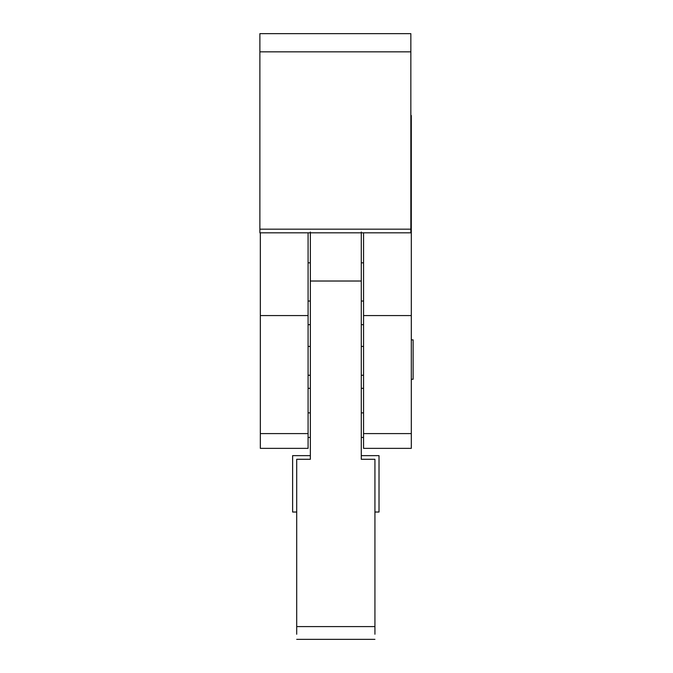 <?xml version="1.0" encoding="UTF-8"?>
<svg xmlns="http://www.w3.org/2000/svg" width="673" height="673" viewBox="0 0 673 673"><rect width="100%" height="100%" fill="white"/><g stroke="black" fill="none" stroke-linecap="round" stroke-linejoin="round"><path stroke-width="1.01" d="M363.555 448.361L363.555 433.597L411.304 433.597L411.304 448.361L411.304 433.597L363.555 433.597L363.555 448.361L411.304 448.361L381.288 448.361M290.349 448.361L260.333 448.361L308.083 448.361L308.083 433.597L260.333 433.597L260.333 448.361L260.333 433.597L308.083 433.597L308.083 315.578L260.333 315.578L260.333 433.597L260.333 232.824L260.333 315.578L308.083 315.578L308.083 448.361M363.555 433.597L363.555 232.824L363.555 433.597M411.304 433.597L411.304 315.578L363.555 315.578L411.304 315.578L411.304 433.597M308.083 262.832L310.354 262.832L308.083 262.832M361.283 262.832L363.555 262.832L361.283 262.832M410.85 115.504L411.304 115.504L411.304 315.578L411.304 115.504L410.85 115.504M413.121 379.244L411.304 379.244L413.121 379.244L413.121 339.865L411.304 339.865L413.121 339.865L413.121 379.244M308.083 232.824L308.083 315.578L308.083 232.824M361.283 412.894L363.555 412.843L361.283 412.894M410.85 33.65L410.85 232.824L410.85 33.65L259.879 33.65L259.879 51.838L259.879 33.65L410.85 33.65M361.283 232.05L361.283 459.28L361.283 232.05M259.879 232.824L259.879 51.838L410.85 51.838L259.879 51.838L259.879 229.182L410.85 229.182L259.879 229.182L259.879 232.824L410.85 232.824L259.879 232.824M310.354 232.05L310.354 281.02L361.283 281.02L310.354 281.02L310.354 459.28L296.709 459.28L296.709 626.588L374.928 626.588L374.928 459.28L361.283 459.28L374.928 459.28L374.928 626.588L296.709 626.588L296.709 459.28L310.354 459.28L310.354 232.05M363.555 324.68L361.283 324.68L363.555 324.68M361.283 346.427L363.555 346.427L361.283 346.427M363.555 375.256L361.283 375.256L363.555 375.256M296.709 634.244L296.709 626.588L296.709 634.244M374.928 634.244L374.928 626.588L374.928 634.244M310.354 412.894L308.083 412.835L310.354 412.894M310.354 375.256L308.083 375.256L310.354 375.256M308.083 346.427L310.354 346.427L308.083 346.427M310.354 324.68L308.083 324.68L310.354 324.68M374.928 512.027L379.017 512.027L379.017 455.638L361.283 455.638L379.017 455.638L379.017 512.027L374.928 512.027M310.354 455.638L292.62 455.638L292.62 512.027L296.709 512.027L292.62 512.027L292.62 455.638L310.354 455.638M361.283 388.338L363.555 388.338M361.283 437.45L363.555 437.45M361.283 301.033L363.555 301.033M374.928 639.35L296.709 639.35M310.354 437.45L308.083 437.45M308.083 388.338L310.354 388.338M308.083 301.033L310.354 301.033"/></g></svg>
